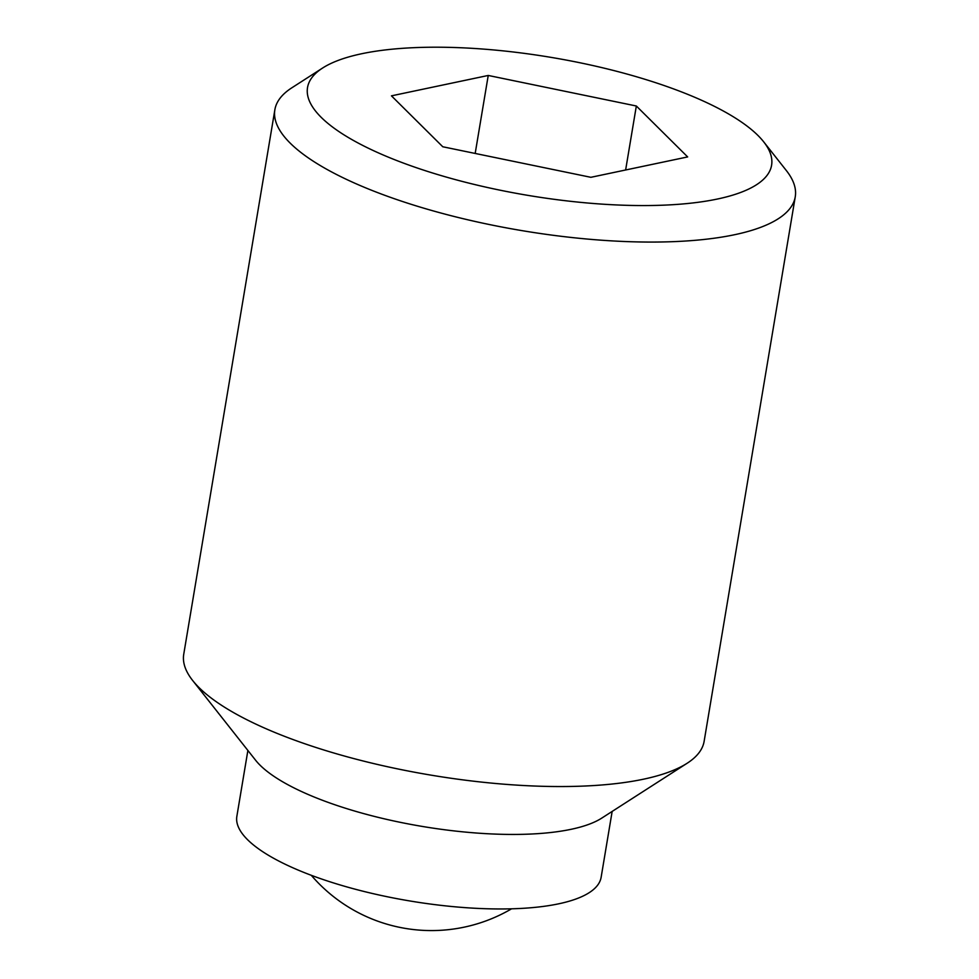 <?xml version="1.0" encoding="UTF-8"?>
<svg xmlns="http://www.w3.org/2000/svg" width="979" height="979" viewBox="0 0 979 979"><rect width="100%" height="100%" fill="white"/><g stroke="black" fill="none" stroke-linecap="round" stroke-linejoin="round"><path stroke-width="1.47" d="M322.666 67.992L291.84 87.804A263.816 78.455 9.5 0 0 274.866 109.734A263.816 78.455 9.5 0 0 367.431 188.58A263.816 78.455 9.5 0 0 639.152 241.948A263.816 78.455 9.5 0 0 795.254 196.816A263.816 78.455 9.5 0 0 786.345 170.554L763.644 141.784A235.254 69.962 9.5 0 0 689.045 94.902A235.254 69.962 9.5 0 0 322.666 67.992A235.254 69.962 9.5 0 0 390.07 157.864A235.254 69.962 9.5 0 0 664.814 205.113A235.254 69.962 9.5 0 0 763.644 141.784M274.866 109.734L183.746 654.217A263.816 78.455 9.5 0 0 192.655 680.491A263.816 78.455 9.5 0 0 276.311 733.063A263.816 78.455 9.5 0 0 687.16 763.241A263.816 78.455 9.5 0 0 704.134 741.299L795.254 196.816M192.655 680.491L255.568 760.193A184.676 54.922 9.5 0 0 314.137 797.004A184.676 54.922 9.5 0 0 601.73 818.126L687.16 763.241M247.883 750.465L236.857 816.339A184.676 54.922 9.5 0 0 301.654 871.53A184.676 54.922 9.5 0 0 491.862 908.879A184.676 54.922 9.5 0 0 601.13 877.294L612.156 811.42M625.63 169.991L636.338 106.001L687.662 156.921L590.875 177.309L442.777 146.764L391.453 95.844L488.24 75.456L475.182 153.446M488.24 75.456L636.338 106.001M311.285 875.299A158.292 158.292 0 0 0 511.564 908.818"/></g></svg>

